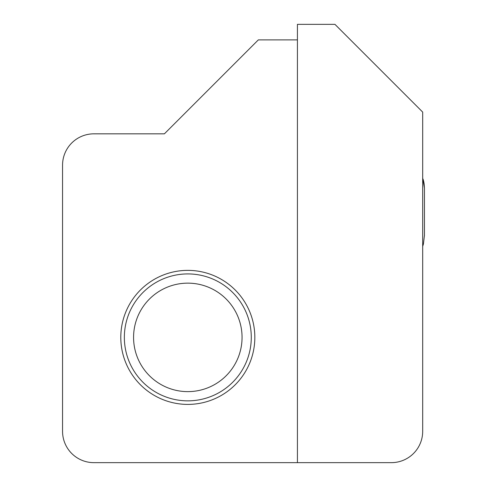 <?xml version="1.0" encoding="UTF-8"?>
<svg xmlns="http://www.w3.org/2000/svg" width="487" height="487" viewBox="0 0 487 487"><rect width="100%" height="100%" fill="white"/><g stroke="black" fill="none" stroke-linecap="round" stroke-linejoin="round"><path stroke-width="0.73" d="M334.946 24.35L422.686 112.089L422.686 431.336A31.314 31.314 0 0 1 391.371 462.65L297.423 462.65L297.423 24.35L334.946 24.35M187.818 400.85A63.468 63.468 0 0 0 242.782 305.653A63.468 63.468 0 0 0 132.854 305.653A63.468 63.468 0 0 0 187.818 400.85M187.818 391.627A54.24 54.24 0 0 0 234.789 310.268A54.24 54.24 0 0 0 140.84 310.268A54.24 54.24 0 0 0 187.818 391.627M187.818 404.405A67.017 67.017 0 0 1 129.779 303.876A67.017 67.017 0 0 1 245.856 303.876A67.017 67.017 0 0 1 187.818 404.405M93.869 133.834L164.393 133.834L258.341 39.885L297.423 39.885L297.423 462.65L93.869 462.65A31.314 31.314 0 0 1 62.555 431.336L62.555 165.148A31.314 31.314 0 0 1 93.869 133.834M422.686 246.398L423.428 243.969L424.439 235.422L424.445 188.219L423.873 182.248L424.445 188.207M424.074 183.374L424.445 188.219L422.686 177.846M423.221 179.52L423.873 182.241L423.221 179.52M424.445 236.025L424.445 188.219L424.445 236.025"/></g></svg>
